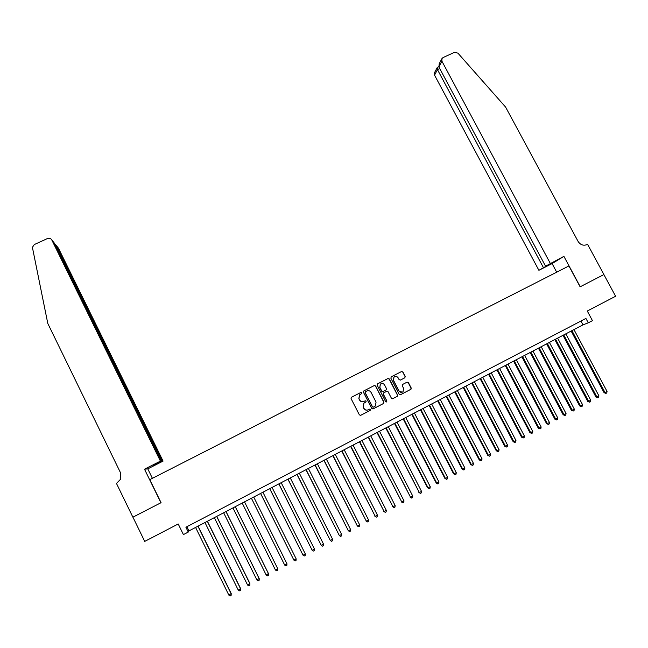 <?xml version="1.0" encoding="UTF-8"?>
<svg xmlns="http://www.w3.org/2000/svg" width="648" height="648" viewBox="0 0 648 648"><rect width="100%" height="100%" fill="white"/><g stroke="black" fill="none" stroke-linecap="round" stroke-linejoin="round"><path stroke-width="0.97" d="M361.868 392.72L360.928 392.405L351.491 397.256L351.062 398.609L359.373 414.866L360.725 415.311L370.162 410.427L370.454 409.471L369.514 409.163L368.291 409.795C366.485 410.508 365.043 410.038 363.974 408.37L363.285 407.017L363.949 403.153L366.015 401.93L366.161 401.088L365.213 400.78L363.998 401.404C362.183 402.116 360.75 401.647 359.681 399.986L358.984 398.633L359.608 394.818L361.73 393.547L361.868 392.72M363.755 401.517C361.981 402.157 360.572 401.671 359.543 400.051L358.854 398.698L359.478 394.891L361.592 393.62L361.73 392.785L360.79 392.477L351.451 397.273M360.523 415.384L370.016 410.476L370.308 409.528L369.522 409.155M367.861 409.973C366.144 410.492 364.8 409.973 363.836 408.426L363.139 407.074L363.812 403.21L365.869 401.995L366.015 401.153L365.18 400.796M404.83 377.8L405.243 376.464L402.91 371.96L401.582 371.523L391.262 376.82L390.849 378.165L399.152 394.268L400.488 394.713L410.986 389.246L411.221 388.022L408.402 382.571L407.066 382.134L402.465 384.539L402.246 385.754L403.639 388.46L403.032 391.732C401.428 392.745 400.075 392.469 398.957 390.882L393.49 380.279L394.033 377.079C395.644 375.994 397.022 376.253 398.172 377.873L399.087 379.631L400.415 380.076L404.83 377.8L405.065 376.553L402.732 372.049L401.404 371.612L391.222 376.844M588.287 322.826L592.45 320.647L587.274 311.008L615.6 296.257L603.879 274.574L580.114 286.813L568.904 265.955L149.793 479.642L161.069 502.678L132.929 517.169L144.723 541.412L178.208 523.981L183.408 534.6L188.268 532.065L188.933 530.923L582.998 324.859L588.287 322.826L585.93 318.435L185.903 527.237L188.268 532.065M375.638 385.981L374.293 385.536L363.868 390.89L363.447 392.251L371.758 408.459L373.102 408.896L383.527 403.493L383.948 402.141L375.638 385.981L374.147 385.617L363.828 390.914M377.598 383.835L387.974 378.513L389.31 378.95L397.621 395.061L397.386 396.284L392.769 398.706L391.433 398.269L388.055 391.716L386.718 391.279L383.567 392.939L383.349 394.146L386.864 400.974L386.702 401.833L385.633 401.614L377.185 385.187L377.598 383.835M186.875 526.727L188.933 530.923M580.948 321.035L582.998 324.859M372.908 408.977L383.373 403.558L383.786 402.206L375.492 386.054M365.488 391.651L365.189 392.599L372.487 406.823L373.426 407.13L375.346 406.029L376.059 402.125L371.077 392.413C370.008 390.76 368.574 390.282 366.768 390.995L365.189 391.838L365.189 392.599M373.28 407.187L372.341 406.879L365.051 392.672M365.351 391.724L366.768 390.995M377.565 383.859L387.974 378.513M392.583 398.779L397.216 396.357L397.451 395.126L389.148 379.04L387.812 378.594M386.662 391.303L383.405 393.012L383.195 394.219L386.864 400.974M386.411 401.979L386.702 401.039M384.564 384.928C383.397 383.308 382.012 383.049 380.392 384.159L379.858 387.35L381.777 391.1L383.122 391.538L386.273 389.877L386.492 388.67L384.564 384.928M380.903 383.786L380.238 384.24L379.858 387.35M383.033 391.578L381.623 391.173L379.704 387.431M400.318 380.125L404.652 377.889M394.519 376.731L393.863 377.168L393.49 380.279M402.214 392.202L398.787 390.955L393.32 380.36M400.488 394.713L410.8 389.318L411.035 388.095L408.216 382.652L407.025 382.15M195.591 527.448L228.866 595.156L231.215 593.536L198.069 526.144M228.866 595.156L230.178 595.901L231.117 595.39L231.215 593.892L197.94 526.216M160.421 461.117L51.775 239.922C50.779 238.343 49.361 237.873 47.523 238.513L34.271 244.571L32.4 247.35L47.79 323.449L120.609 472.943L120.787 479.018L116.462 483.424L132.881 517.193L160.923 502.751L144.496 469.193L160.421 461.117L161.522 461.109L153.6 465.126L162.032 461.101L163.077 461.101L58.442 248.168L55.809 244.912L55.396 245.106M162.032 461.101L55.809 244.912L54.748 243.786M152.402 478.313L147.776 468.869L163.077 461.101M144.496 469.193L147.776 468.869M161.522 461.109L54.529 243.332L51.775 239.922M550.241 263.291L441.92 61.212L438.874 66.955L545.551 266.182L563.898 256.357L580.235 286.748L603.92 274.55L587.59 244.337L587.137 244.563C583.443 245.973 580.438 244.944 578.113 241.461L505.586 107.066L457.917 53.136L454.475 52.342L443.078 57.559L441.976 58.514L441.92 61.212M556.697 272.176L552.096 263.59L563.898 256.357M552.096 263.59L538.885 270.297L552.38 262.715L545.551 266.182M543.372 267.527L437.457 69.628L434.541 75.136L434.597 72.519L437.117 67.74M538.885 270.297L434.541 75.136M437.716 67.198L437.23 67.522L437.457 69.628L439.741 68.575M441.782 58.879L439.223 63.747L438.874 66.955M204.979 522.539L238.253 590.101L240.562 588.505L207.425 521.251M238.253 590.101L239.549 590.846L240.489 590.344L240.594 588.838L207.32 521.316M214.326 517.647L247.601 585.063L249.885 583.484L216.748 516.383M247.601 585.063L248.889 585.816L249.828 585.314L249.934 583.808L216.659 516.424M223.649 512.77L256.924 580.041L259.168 578.478L226.031 511.523M256.924 580.041L258.204 580.794L259.135 580.292L259.249 578.794L225.974 511.555M232.94 507.911L266.207 575.043L268.426 573.496L235.289 506.687M266.207 575.043L267.478 575.797L268.41 575.294L268.523 573.788L235.256 506.704M277.652 568.531L244.515 501.86L277.652 568.531M242.198 503.075L275.465 570.054L277.773 568.806L277.652 570.313L276.728 570.815L275.465 570.054M251.416 498.255L284.691 565.088L286.991 563.849L253.724 497.048M251.416 498.247L284.691 565.088L285.938 565.85L286.861 565.356L286.991 563.849M260.585 493.46L293.884 560.131L296.176 558.9L262.91 492.245M260.618 493.444L293.884 560.131L295.124 560.901L296.039 560.407L296.176 558.9M269.722 488.681L303.037 555.198L305.329 553.967L272.063 487.458M269.779 488.649L303.037 555.198L304.276 555.968L305.192 555.474L305.329 553.967M278.834 483.918L312.174 550.282L314.45 549.059L281.183 482.687M278.907 483.878L312.174 550.282L313.397 551.051L314.304 550.565L314.45 549.059M287.906 479.172L321.27 545.381L323.538 544.158L290.28 477.932M288.012 479.115L321.27 545.381L322.485 546.151L323.393 545.665L323.538 544.158M296.954 474.433L330.334 540.497L332.594 539.282L299.344 473.194M297.076 474.377L330.334 540.497L331.541 541.274L332.448 540.788L332.594 539.282M305.969 469.719L339.374 535.629L341.626 534.414L308.375 468.472M306.115 469.646L339.374 535.629L340.565 536.406L341.472 535.92L341.626 534.414M314.96 465.021L348.381 530.777L350.625 529.57L317.374 463.757M315.122 464.94L348.381 530.777L349.564 531.562L348.073 530.599M350.625 529.57L350.463 531.077L349.564 531.562M323.911 460.339L357.356 525.949L359.591 524.742L326.341 459.068M324.105 460.242L357.356 525.949L358.53 526.727L357.024 525.779M359.591 524.742L359.429 526.249L358.53 526.727M332.837 455.674L366.298 521.13L368.526 519.923L335.283 454.394M333.048 455.56L366.298 521.13L367.465 521.915L365.95 520.976M368.526 519.923L368.356 521.429L367.465 521.915M341.739 451.024L375.208 516.326L377.436 515.128L344.193 449.736M341.966 450.903L375.208 516.326L376.375 517.112L374.844 516.181M377.436 515.128L377.258 516.634L376.375 517.112M350.6 446.383L384.094 511.539L386.313 510.349L353.071 445.095M350.86 446.253L384.094 511.539L385.244 512.333L383.705 511.41M386.313 510.349L386.135 511.855L385.244 512.333M359.438 441.766L392.947 506.768L395.159 505.578L361.924 440.462M359.713 441.62L392.947 506.768L394.089 507.562L392.534 506.655M395.159 505.578L394.972 507.084L394.089 507.562M368.242 437.157L401.776 502.014L403.979 500.831L370.745 435.853M368.542 437.003L401.776 502.014L402.91 502.816L401.339 501.908M403.979 500.831L403.793 502.338L402.91 502.816M377.023 432.572L410.573 497.283L412.768 496.101L379.542 431.252M377.347 432.402L410.573 497.283L411.699 498.077L410.111 497.186M412.768 496.101L412.574 497.607L411.699 498.077M385.771 427.996L419.337 492.561L421.524 491.378L388.298 426.668M386.111 427.818L419.337 492.561L420.455 493.355L418.859 492.48M421.524 491.378L421.33 492.885L420.455 493.355M394.486 423.436L427.575 487.782L428.077 487.855L430.256 486.68L397.038 422.107M394.851 423.241L428.077 487.855L429.179 488.657L427.575 487.782M430.256 486.68L430.053 488.187L429.179 488.657M403.178 418.892L436.258 483.108L436.776 483.165L438.955 481.99L405.737 417.555M403.566 418.689L436.776 483.165L437.878 483.967L436.258 483.108M438.955 481.99L438.745 483.497L437.878 483.967M411.845 414.364L444.917 478.443L445.46 478.491L447.622 477.325L414.412 413.019M412.25 414.145L445.46 478.491L446.545 479.293L444.917 478.443M447.622 477.325L447.412 478.832L446.545 479.293M420.479 409.844L453.543 473.793L454.11 473.826L456.265 472.667L423.063 408.491M420.9 409.625L454.11 473.826L455.188 474.636L453.543 473.793M456.265 472.667L456.054 474.174L455.188 474.636M429.081 405.348L462.145 469.16L462.729 469.184L464.875 468.026L431.681 403.988M429.527 405.113L462.729 469.184L463.798 469.994L462.145 469.16M464.875 468.026L464.665 469.533L463.798 469.994M437.659 400.861L470.715 464.551L471.323 464.559L473.461 463.401L440.267 399.492M438.129 400.618L471.323 464.559L472.384 465.369L470.715 464.551M473.461 463.401L473.243 464.908L472.384 465.369M446.205 396.39L479.261 459.95L479.885 459.942L482.023 458.792L448.829 395.021M446.691 396.139L479.885 459.942L480.938 460.76L479.261 459.95M482.023 458.792L481.796 460.299L480.938 460.76M454.726 391.935L487.774 455.358L488.422 455.35L490.552 454.199L457.367 390.558M455.236 391.667L488.422 455.35L489.467 456.168L487.774 455.358M490.552 454.199L490.317 455.706L489.467 456.168M463.215 387.496L496.263 450.789L496.927 450.765L499.049 449.623L465.872 386.111M463.749 387.221L496.927 450.765L497.964 451.583L496.263 450.789M499.049 449.623L498.814 451.13L497.964 451.583M471.679 383.065L504.719 446.237L505.408 446.197L507.522 445.055L474.352 381.672M472.23 382.782L505.408 446.197L506.436 447.023L504.719 446.237M507.522 445.055L507.279 446.561L506.436 447.023M480.119 378.659L513.151 441.693L513.856 441.644L515.962 440.51L482.8 377.258M480.686 378.359L513.856 441.644L514.876 442.471L513.151 441.693M515.962 440.51L515.719 442.017L514.876 442.471M488.527 374.261L521.551 437.165L522.28 437.108L524.378 435.974L491.225 372.851M489.119 373.953L522.28 437.108L523.292 437.935L521.551 437.165M524.378 435.974L524.135 437.481L523.292 437.935M496.911 369.878L529.934 432.653L530.68 432.589L532.769 431.455L499.616 368.461M497.518 369.554L530.68 432.589L531.684 433.415L529.934 432.653M532.769 431.455L532.518 432.961L531.684 433.415M505.27 365.504L538.277 428.158L539.047 428.077L541.129 426.951L507.983 364.087M505.894 365.18L539.047 428.077L540.043 428.911L538.277 428.158M541.129 426.951L540.878 428.458L540.043 428.911M513.597 361.155L546.604 423.679L547.382 423.59L549.464 422.464L516.326 359.721M514.245 360.815L547.382 423.59L548.378 424.416L546.604 423.679M549.464 422.464L549.204 423.97L548.378 424.416M521.891 356.813L554.899 419.207L555.701 419.11L557.774 417.992L524.637 355.379M522.563 356.465L555.701 419.11L556.681 419.945L554.899 419.207M557.774 417.992L557.515 419.499L556.681 419.945M530.169 352.488L563.161 414.76L563.987 414.647L566.052 413.529L532.923 351.046M530.858 352.123L563.987 414.647L564.959 415.481L563.161 414.76M566.052 413.529L565.785 415.036L564.959 415.481M538.415 348.17L571.406 410.322L572.249 410.192L574.306 409.082L541.185 346.721M539.12 347.806L572.249 410.192L573.213 411.035L571.406 410.322M574.306 409.082L574.039 410.589L573.213 411.035M546.637 343.869L579.62 405.899L580.478 405.761L582.536 404.652L549.415 342.419M547.366 343.497L580.478 405.761L581.434 406.604L579.62 405.899M582.536 404.652L582.26 406.158L581.434 406.604M554.834 339.584L587.809 401.485L588.684 401.339L590.733 400.237L557.62 338.126M555.571 339.196L588.684 401.339L589.64 402.181L587.809 401.485M590.733 400.237L590.458 401.744L589.64 402.181M562.999 335.316L595.966 397.086L596.865 396.932L598.906 395.839L565.801 333.85M563.76 334.919L596.865 396.932L597.804 397.775L595.966 397.086M598.906 395.839L598.622 397.337L597.804 397.775M571.139 331.055L604.098 392.712L605.013 392.542L607.055 391.449L573.958 329.589M571.925 330.65L605.013 392.542L605.953 393.393L604.098 392.712M607.055 391.449L606.763 392.947L605.953 393.393M438.761 66.72L437.416 67.335"/></g></svg>

